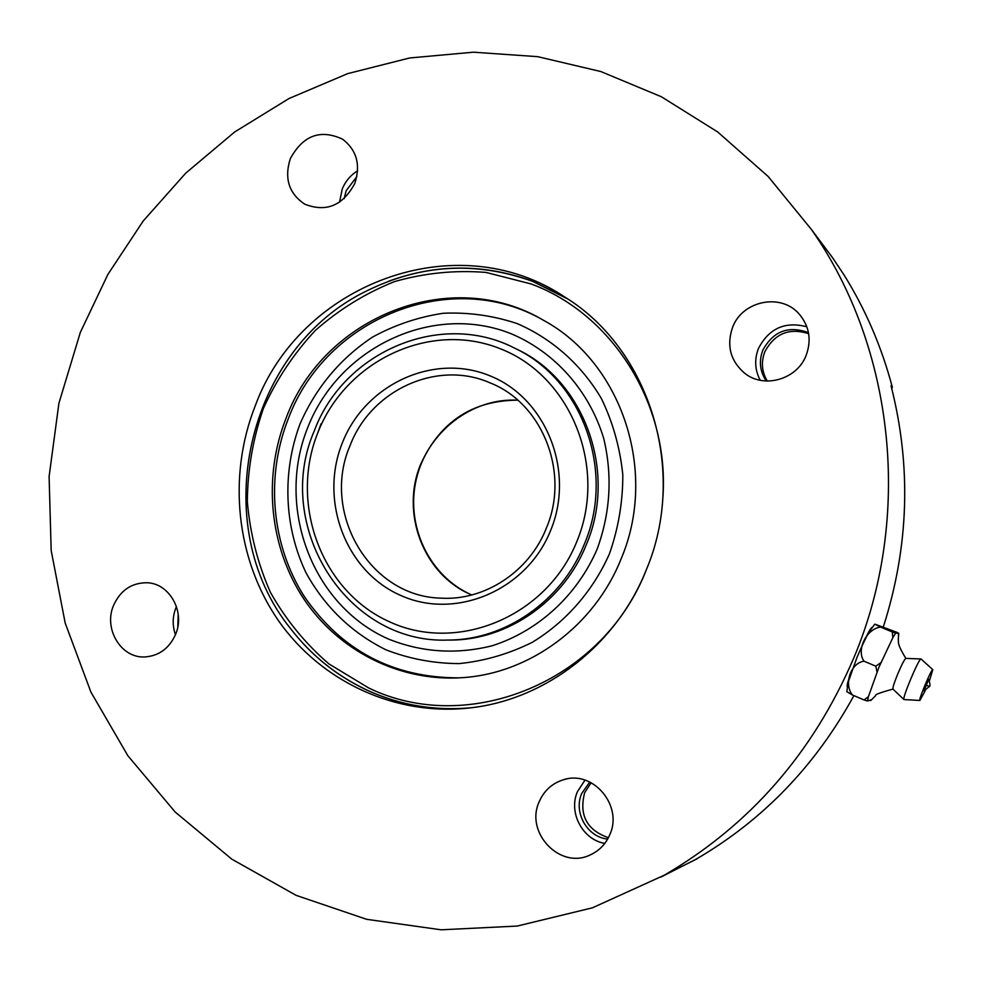 <?xml version="1.0" encoding="UTF-8"?>
<svg xmlns="http://www.w3.org/2000/svg" width="982" height="982" viewBox="0 0 982 982"><rect width="100%" height="100%" fill="white"/><g stroke="black" fill="none" stroke-linecap="round" stroke-linejoin="round"><path stroke-width="1.47" d="M468.07 708.132C433.025 710.772 399.748 704.966 368.225 690.702C343.418 679.262 321.691 663.488 303.045 643.406M388.43 281.318C436.524 263.642 484.691 263.679 532.968 281.429L565.067 297.215M662.531 501.876C671.344 407.088 613.86 314.473 531.078 283.945L486.016 272.419C454.936 269.952 424.408 273.021 394.42 281.638C365.414 293.25 339.085 309.502 315.431 330.369C293.827 353.471 276.47 379.543 263.348 408.573C252.963 438.721 247.624 469.703 247.329 501.544C250.005 533.214 257.689 563.472 270.394 592.293C285.799 619.679 305.292 643.554 328.909 663.893L368.508 687.854C467.948 736.635 603.709 681.827 646.696 568.836M898.334 635.489L898.751 633.304L896.603 632.212L874.839 624.147L880.584 627.093C866.48 628.701 855.985 650.207 864.037 661.217C850.67 662.862 843.575 684.258 852.462 695.011L846.84 691.684L848.08 682.527L856.844 657.78C861.57 646.475 865.854 637.563 869.708 631.021L874.778 624.208M898.751 633.304L895.645 633.132L892.834 637.699L878.89 667.318L868.432 696.594L864.099 699.97L867.511 701.001L871.304 699.785M903.943 699.515L892.945 689.082C892.577 687.805 894.185 682.76 897.744 673.971C901.746 664.568 904.434 659.376 905.809 658.394L920.981 658.959C918.956 658.014 901.672 699.27 903.968 699.54L904.115 699.565M928.825 679.225L923.89 690.935L929.5 686.381L925.781 685.178M255.197 405.934C227.394 476.405 236.097 559.58 278.581 620.808C321.249 681.803 395.967 716.75 471.016 707.789C545.906 699.27 616.156 645.125 646.046 570.456C688.051 471.949 650.121 349.187 564.65 296.945C456.078 224.338 299.78 283.872 255.197 405.934M339.551 202.194L342.202 189.109C345.418 181.265 350.562 175.164 357.632 170.807M290.279 158.74C284.105 178.479 288.941 193.626 304.813 204.207C326.294 212.554 342.963 205.606 354.833 183.352C360.811 164.866 356.736 150.148 342.608 139.211C320.414 128.875 302.972 135.393 290.279 158.74M760.215 380.267C754.839 370.042 754.262 359.437 758.472 348.438C769.016 328.319 785.146 321.102 806.86 326.785M732.584 327.337C726.336 345.689 730.424 361.02 744.822 373.356C764.18 388.921 797.102 379.445 806.148 355.374C811.721 340.017 809.389 326.245 799.188 314.056C781.071 292.697 742.331 300.652 732.584 327.337M604.802 843.403C582.522 839.708 568.222 812.47 577.428 791.676L584.99 780.113M539.13 801.889C524.781 832.81 560.305 869.954 590.366 854.856C599.376 850.682 605.869 843.906 609.871 834.528C623.202 805.535 592.907 769.949 563.68 779.683C552.203 783.206 544.028 790.608 539.13 801.889M175.459 634.728C172.329 625.804 172.451 616.905 175.839 608.005L176.453 606.545M113.507 605.513C103.331 628.922 121.179 658.443 144.894 656.946C159.096 655.89 169.358 648.304 175.668 634.188C185.463 611.577 169.309 583.062 146.748 582.743C131.416 582.829 120.332 590.428 113.507 605.513M80.352 332.346L107.897 274.408L143.237 220.95L185.745 173.139L234.624 132.005L288.966 98.544L347.702 73.625L409.629 57.975L473.434 52.193L537.682 56.661L600.861 71.551L661.389 96.764L717.67 131.956L768.145 176.478L811.353 229.383C894.884 348.315 912.965 517.612 853.8 657.915C813.047 752.875 749.831 825.322 664.151 875.257L592.453 907.81L517.219 926.063L441.09 929.807L366.63 919.312L296.147 895.363L231.74 859.115L175.152 811.991L127.832 755.698L90.909 692.064L65.18 623.005L51.174 550.521L49.1 476.589L58.92 403.221L80.352 332.346M872.028 627.437C870.506 628.235 867.744 633.194 863.73 642.326M813.697 232.513L832.245 257.272L843.98 274.85C865.559 309.49 881.676 346.965 892.343 387.264L891.042 385.803C911.542 466.205 908.988 546.508 883.395 626.737M621.029 559.089C594.392 625.976 529.801 673.431 462.424 677.654C399.674 682.024 338.495 650.845 303.819 598.959C269.314 546.864 262.722 477.252 286.093 418.136C323.569 316.474 451.29 265.042 543.819 320.476C621.864 362.874 658.308 471.839 621.029 559.089M459.097 677.862C393.451 677.887 341.945 650.906 304.592 596.946C271.351 545.219 265.324 476.871 288.303 418.737C325.447 318.131 451.266 266.638 543.488 320.279M356.871 176.576L346.192 190.68L344.117 198.708M767.286 381.065C761.762 371.822 760.94 362.063 764.831 351.789C774.602 333.561 789.209 327.522 808.652 333.671M808.481 332.677C788.448 325.337 773.239 331.155 762.842 350.157C758.718 361.167 759.872 371.454 766.279 381.028M608.41 837.695C586.806 830.121 578.889 815.121 584.646 792.707L591.176 782.703M589.765 781.991L581.688 793.517C573.267 812.433 587.236 837.143 607.649 839.082M178.233 614.487L177.791 626.872M597.179 549.048C610.423 512.567 612.596 475.669 603.697 438.365C589.225 390.578 554.781 352.072 511.057 333.696C432.755 302.468 339.023 347.297 307.845 427.293C275.549 506.835 311.736 605.072 388.197 638.938C421.659 652.392 456.249 654.675 491.982 645.812C538.05 631.217 577.121 595.534 597.179 549.048M300.111 423.708C316.008 387.522 340.153 358.651 372.534 337.084C394.825 324.907 418.442 316.965 443.361 313.258C468.524 312.153 493.124 315.59 517.133 323.569C552.068 338.643 581.553 364.776 601.536 398.802C612.989 422.665 620.084 448.013 622.809 474.846C622.87 501.912 618.402 528.255 609.429 553.86C592.944 590.968 566.025 621.766 532.404 642.24C509.032 653.902 484.629 661.021 459.195 663.599C433.762 663.488 409.31 658.885 385.828 649.765C351.421 632.568 324.833 606.913 306.028 572.788C284.043 526.745 281.969 472.158 300.111 423.708M929.512 680.538L932.814 669.675L921.006 658.959M932.814 669.675L932.74 669.663C931.267 669.086 917.9 701.123 919.889 700.473L925.326 690.506M515.992 348.806L517.011 349.31C584.278 380.635 617.543 471.728 586.389 544.507C564.012 601.021 507.78 640.019 450.738 640.08L446.552 640.068M853.898 695.624C815.453 765.8 762.818 820.351 696.005 859.262L660.886 877.098M850.891 673.419C848.055 680.796 846.815 685.178 847.171 686.553M892.343 387.264L891.779 388.651M317.211 434.302L321.065 423.807M852.462 695.011L864.099 699.97M864.037 661.217L875.821 666.177L877 671.97M880.584 627.093L892.282 631.942L892.834 637.699M880.854 662.666L875.821 666.177M895.645 633.132L892.282 631.942M868.432 696.594L867.511 701.001M368.225 690.702L368.164 690.628C400.754 705.371 435.161 711.078 471.385 707.74M567.854 299.031L532.858 281.453C476.626 261.2 421.683 264.146 367.992 290.291C246.531 347.714 206.195 524.719 290.819 628.946C311.675 655.829 337.452 676.389 368.164 690.628M471.79 594.969L471.691 594.932C423.61 575.071 399.993 513.009 420.836 463.86C440.304 421.646 472.612 400.411 517.76 400.153M342.436 442.661C365.12 384.649 433.185 352.698 489.318 375.578C545.783 397.563 575.403 470.648 550.693 530.329C526.818 590.354 455.746 620.354 400.828 595.485C345.554 571.475 318.954 500.341 342.436 442.661M546.336 528.206C570.186 472.612 542.408 403.074 489.785 382.747C437.039 359.596 370.926 390.136 350.083 445.533C320.868 512.395 369.527 596.504 440.697 598.136C484.433 600.996 529.151 571.905 546.336 528.23M517.011 349.31L514.74 348.193C582.24 379.641 615.616 471.065 584.351 544.126C561.888 600.849 505.46 639.994 448.222 640.068L450.738 640.08M576.913 541.364C607.833 466.855 570.53 375.701 500.133 348.684C430.165 320.537 345.995 360.541 317.972 432.362C288.954 503.778 321.58 591.925 390.136 622.072C458.213 653.3 547.048 616.303 576.913 541.364M905.883 658.394C895.474 641.541 899.291 641.577 898.248 639.822L898.714 633.537M929.5 686.381C928.739 685.289 931.427 689.057 928.812 679.213M514.74 348.193C440.893 309.833 343.786 351.593 314.387 430.619C272.824 525.198 346.045 644.278 448.222 640.068M744.822 373.356L746.074 374.252M811.353 229.383L832.245 257.272M563.68 779.683L566.467 779.021M146.748 582.743L147.496 582.792M664.151 875.257L697.281 858.71M291.666 630.027L290.819 628.946C206.171 524.67 246.482 347.738 367.992 290.291L369.232 289.678M870.653 700.632L875.698 695.587C874.446 694.74 880.203 692.58 892.982 689.106M919.889 700.473L904.054 699.565M471.826 594.957C429.281 576.557 405.198 525.615 416.343 479.069C427.17 432.436 471.495 397.624 517.796 400.19"/></g></svg>
